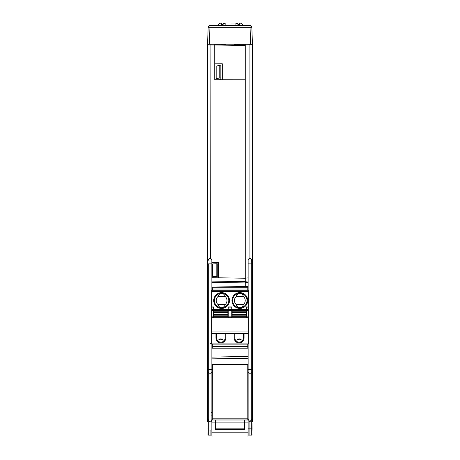 <?xml version="1.0" encoding="UTF-8"?>
<svg xmlns="http://www.w3.org/2000/svg" width="460" height="460" viewBox="0 0 460 460"><rect width="100%" height="100%" fill="white"/><g stroke="black" fill="none" stroke-linecap="round" stroke-linejoin="round"><path stroke-width="0.69" d="M248.13 344.143L248.13 417.577L247.825 417.484M247.825 415.754L248.13 415.754M211.387 421.291L211.87 419.428L211.87 369.437L211.87 419.905L212.29 419.899M248.13 358.248L211.87 358.88L248.13 358.248M212.347 364.602L247.767 364.602L247.825 420.003L212.29 420.003L212.347 364.602L212.29 420.003M248.13 421.808L247.825 417.272M248.13 371.979A1.794 1.271 180 0 0 249.924 373.25A1.794 1.271 180 0 0 251.718 371.979L251.718 369.437L248.13 369.437L248.13 435.091L251.718 435.091L251.718 263.879L248.13 263.879L248.13 260.291L248.13 290.294M244.542 420.003L244.542 422.912L248.026 422.912L247.992 436.781M251.982 423.206L251.718 422.912M211.87 420.791L211.87 422.912L244.542 422.912L244.542 429.375L215.458 429.375L215.458 420.003M208.282 422.912L208.018 434.47M211.864 421.808L211.87 419.905M207.661 41.348L207.564 421.791L208.282 421.808M211.87 415.15L211.151 415.138M211.151 412.505A1.771 1.771 0 0 1 211.87 412.281M252.436 416.639L252.436 365.757L251.718 365.757L251.718 416.645L252.436 416.639L252.436 421.791L251.718 421.808M252.339 41.348L252.436 365.757M251.718 263.879L251.695 260.009M251.718 416.645L251.718 420.48L252.436 420.48M252.436 44.942L249.924 44.896L249.924 258.497L249.188 258.658M250.205 258.52L249.929 258.497A1.794 1.794 0 0 1 251.718 260.291A1.794 1.794 0 0 0 249.924 258.497A1.794 1.794 0 0 0 248.13 260.291A1.794 1.794 0 0 1 249.924 258.497M249.924 44.183L249.924 44.896L245.255 44.982L245.255 286.528L248.13 286.678M245.255 44.183L245.255 44.982M248.13 277.892L245.255 278.191M212.232 290.294L212.221 287.075M247.877 290.294L247.894 286.666M247.825 344.649L248.13 344.655M248.13 344.707L247.825 344.701M211.87 278.806L211.87 279.939M211.87 261.734L211.87 261.015M211.87 290.294L211.847 260.009M211.87 263.879L208.282 263.879L208.282 369.437L211.87 369.437L211.87 344.143M211.87 419.428L211.859 419.865C210.519 422.861 209.329 422.717 208.282 419.428L208.282 369.437M208.282 419.428L208.282 429.928L210.076 430.094L210.076 435.12L211.87 435.091L211.859 419.865M211.916 426.121A3.053 3.053 0 0 0 211.87 426.144L211.87 429.928L210.076 430.094M212.29 411.108L211.87 411.096M207.564 420.48L208.282 420.48L208.282 365.757L207.564 365.757M208.282 429.928L208.282 435.091L210.076 435.12M235.52 44.183L235.52 45.028L234.761 45.022L245.22 45.201L236.687 45.028L236.687 44.183M235.52 45.028L236.687 45.028M245.22 45.201L245.22 45.511M214.745 79.712L214.745 63.848L222.283 63.756L222.283 79.735L214.745 79.712L214.745 44.982L245.255 45.511M214.745 44.183L214.745 44.982L207.564 44.942M222.283 74.416L222.283 79.735L245.255 79.775M210.358 258.52L210.076 44.183M211.87 262.447L218.69 262.43L218.69 277.794L211.87 277.667M245.255 278.242L218.69 277.794M211.87 287.08L245.255 286.499M218.69 267.582L218.69 272.705M216.171 263.764L212.589 263.948L212.589 276.38L217.258 276.621L217.258 263.707L216.171 263.764L216.171 276.569M210.076 258.497A1.794 1.794 0 0 1 211.87 260.291A1.794 1.794 0 0 0 210.076 258.497A1.794 1.794 0 0 0 208.282 260.291A1.794 1.794 0 0 1 210.076 258.497L209.34 258.658M223.313 44.183L223.313 45.028L220.035 45.074M236.998 44.183L236.998 45.022M221.156 45.091L225.239 45.022L224.48 45.028L224.48 44.183M223.313 45.028L224.48 45.028M223.002 45.022L223.002 44.183M222.283 63.756L222.283 69.575M220.846 79.062L216.177 78.827L216.177 78.459L220.846 77.889L220.846 79.062M216.177 78.459L216.177 66.165L219.765 65.193L220.846 65.119L220.846 77.889M219.765 65.193L219.765 77.849M212.273 287.075L247.842 287.178L247.767 290.294M247.767 289.018L212.347 289.018L212.273 287.178M212.347 289.018L212.347 290.294M212.347 344.143L212.29 348.209L212.29 344.143M212.29 348.209L247.825 348.209L247.825 344.143M247.767 344.143L247.825 348.209M247.842 286.661L247.842 287.178M251.718 419.33L249.924 421.837L248.13 419.33M249.924 435.12L249.924 421.837M211.974 422.912L211.87 434.763M251.718 434.763L252.08 428.835L248.13 428.835L248.13 434.763M251.976 434.763L251.982 434.47M211.87 428.835L212.008 436.781M207.92 428.835L208.282 428.835M208.018 423.206L208.023 422.912M215.458 428.835L244.542 428.835M252.08 428.835L251.976 422.912M248.13 415.736L247.825 415.731M247.825 411.073L248.13 411.067M247.767 364.602L247.825 420.003M237.072 44.275L239.51 44.896L236.998 44.896M239.51 44.183L239.51 44.896L245.255 44.896M239.177 25.07A3.588 3.588 0 0 1 239.327 25.449A3.588 3.588 0 0 0 239.177 25.07L235.922 23L239.51 23A3.588 3.588 0 0 1 242.937 25.513M221.565 25.513L221.565 23A3.588 3.588 0 0 0 218.138 25.513A3.588 3.588 0 0 1 221.565 23L236.498 23.046M224.578 23.046L225.153 23L221.904 25.07A3.588 3.588 0 0 0 221.749 25.449M222.364 24.328A3.588 3.588 0 0 0 222.105 24.696L223.548 23.379M214.745 44.896L217.971 44.896L217.971 44.183L217.971 44.896L221.565 44.896L221.565 44.183M223.002 44.896L221.565 44.896L223.002 44.798M217.971 44.896L218.511 44.896M238.361 44.861L238.797 44.896M243.104 44.183L243.104 44.896L243.104 44.183M238.97 24.696A3.588 3.588 0 0 0 238.711 24.328A3.588 3.588 0 0 1 238.97 24.696L237.532 23.379M237.849 23.563A3.588 3.588 0 0 0 237.55 23.391A3.588 3.588 0 0 1 237.849 23.563M235.922 23A3.588 3.588 0 0 1 237.044 23.178A3.588 3.588 0 0 0 235.922 23L235.922 25.513M225.153 25.513L225.153 23A3.588 3.588 0 0 0 224.031 23.178M223.525 23.391A3.588 3.588 0 0 0 223.226 23.563M222.715 44.861L222.283 44.896M207.69 40.589L208.156 27.244L207.564 44.183L209.357 44.183L209.95 27.244L208.156 27.244A1.794 1.794 0 0 1 209.95 25.513L250.05 25.513A1.794 1.794 0 0 1 251.844 27.244L250.05 27.244L250.05 25.513A1.794 1.794 0 0 1 251.844 27.244L252.436 44.183L209.357 44.183M243.173 44.183L245.013 44.183M216.827 44.183L214.987 44.183M222.341 44.183L212.612 44.183M237.647 44.183L247.388 44.183M238.981 25.513L240.77 25.513M225.055 296.401L218.143 296.401C218.402 294.779 219.552 293.767 221.599 293.348A7.182 7.182 0 0 1 228.781 300.529A7.182 7.182 0 0 1 220.88 307.671A7.182 7.182 0 0 1 214.429 300.167A7.182 7.182 0 0 1 221.599 293.348A7.182 7.182 0 0 1 228.781 300.529A7.182 7.182 0 0 1 220.88 307.671A7.182 7.182 0 0 1 214.429 300.167A7.182 7.182 0 0 1 221.599 293.348C223.646 293.767 224.796 294.779 225.055 296.401A5.382 5.382 0 0 1 225.055 304.658L218.143 304.658C218.402 306.274 219.552 307.291 221.599 307.705C223.646 307.291 224.796 306.274 225.055 304.658M248.239 291.375L248.239 344.143L211.761 344.143L211.761 290.294L248.239 290.294L248.239 291.375L211.761 291.375M231.759 309.505L246.48 309.505M213.52 309.505L228.24 309.505M211.761 333.373L248.239 333.373M244.053 333.736L234.18 333.736L234.18 337.95A4.933 4.933 0 0 0 239.119 342.89A4.933 4.933 0 0 0 244.053 337.95L244.053 333.736M215.947 333.736L225.82 333.736L225.82 337.95A4.933 4.933 0 0 1 220.88 342.89A4.933 4.933 0 0 1 215.947 337.95L215.947 333.736M248.239 331.942L211.761 331.942M211.761 306.929L213.52 306.929L213.52 317.222L228.24 317.222L228.24 306.929L231.759 306.929L231.759 317.94L228.24 317.94L228.24 317.222L246.48 317.222L246.48 306.929L248.239 306.929M211.761 317.222L213.52 317.222L213.52 317.94L211.761 317.94M228.24 307.907L231.759 307.907M248.239 317.94L246.48 317.94L246.48 317.222L248.239 317.222M246.48 307.907L248.239 307.907M248.239 309.39L246.48 309.39M232.116 310.488L246.117 310.488L246.117 309.77L232.116 309.77L232.116 311.776L246.117 311.776L246.117 316.952L232.116 316.952L232.116 311.776M246.117 310.488L246.117 311.776M231.759 309.39L228.24 309.39M213.883 310.488L227.884 310.488L227.884 309.77L213.883 309.77L213.883 311.776L227.884 311.776L227.884 316.952L213.883 316.952L213.883 311.776M227.884 310.488L227.884 311.776M213.52 309.39L211.761 309.39M211.761 307.907L213.52 307.907M235.733 340.463L239.119 338.761L242.506 340.463M234.899 333.736L234.899 337.95L234.18 337.95M244.053 337.95L243.334 337.95A4.22 4.22 0 0 1 239.119 342.171A4.22 4.22 0 0 1 234.899 337.95M243.334 337.95L243.334 333.736M217.494 340.463L220.88 338.761L224.267 340.463M225.101 333.736L225.101 337.95A4.22 4.22 0 0 1 220.88 342.171A4.22 4.22 0 0 1 216.666 337.95L215.947 337.95M216.666 333.736L216.666 337.95M243.294 296.401A5.382 5.382 0 0 1 243.294 304.658C243.035 306.274 241.88 307.291 239.838 307.705A7.182 7.182 0 0 1 232.668 300.886A7.182 7.182 0 0 1 239.838 293.348A7.182 7.182 0 0 1 247.014 300.529A7.182 7.182 0 0 1 239.838 307.705C237.791 307.291 236.641 306.274 236.377 304.658A5.382 5.382 0 0 1 236.377 296.401C236.641 294.779 237.791 293.767 239.838 293.348C241.88 293.767 243.035 294.779 243.294 296.401L236.377 296.401M243.294 304.658L236.377 304.658M218.143 304.658A5.382 5.382 0 0 1 218.143 296.401M252.436 420.716L251.718 420.728M252.436 369.535L251.718 369.541M245.255 281.261L248.13 280.962M245.255 282.526L248.13 282.221M248.13 356.448L211.87 357.086M212.29 418.105L211.87 418.111M207.564 420.716L208.282 420.728M211.151 373.031A1.794 1.271 180 0 0 211.761 372.445M210.076 343.424L211.87 343.424M211.87 281.083L245.255 281.664M211.87 282.354L245.255 282.934M208.282 369.541L207.564 369.535M207.564 416.639L208.282 416.645M234.761 45.022L234.761 44.183M225.239 44.183L225.239 45.022M211.87 369.437L211.87 371.979A1.794 1.271 180 0 1 210.076 373.25A1.794 1.271 180 0 1 208.282 371.979M249.924 373.284A1.794 1.271 180 0 0 251.718 372.013M247.796 348.174L212.319 348.174M212.347 346.38L247.767 346.38M212.319 287.224L247.796 287.224M211.928 432.181L248.072 432.181M212.347 418.18L247.767 418.18M247.796 419.974L212.319 419.974M239.51 25.513L239.51 23M209.95 25.513L209.95 27.244L250.05 27.244L250.642 44.183M220.88 292.663A7.9 7.9 0 0 1 229.5 300.529A7.9 7.9 0 0 1 221.599 308.424A7.9 7.9 0 0 1 213.71 300.886A7.9 7.9 0 0 1 220.88 292.663M239.119 292.663A7.9 7.9 0 0 1 247.733 300.529A7.9 7.9 0 0 1 239.838 308.424A7.9 7.9 0 0 1 231.949 300.886A7.9 7.9 0 0 1 239.119 292.663M248.239 343.068L211.761 343.068M246.48 310.368L248.239 310.368M248.239 316.147L246.48 316.147M246.117 316.233L232.116 316.233M246.117 310.902L232.116 310.902M246.117 312.311L232.116 312.311M232.116 314.416L246.117 314.416M246.117 314.945L232.116 314.945M232.116 315.824L246.117 315.824M231.759 316.147L228.24 316.147M228.24 310.368L231.759 310.368M227.884 310.902L213.883 310.902M227.884 312.311L213.883 312.311M213.883 314.416L227.884 314.416M227.884 314.945L213.883 314.945M213.883 315.824L227.884 315.824M227.884 316.233L213.883 316.233M213.52 316.147L211.761 316.147M211.761 310.368L213.52 310.368M225.82 337.95L225.101 337.95M248.003 437L211.997 437M237.624 339.037A1.794 1.794 0 0 0 240.614 339.037M219.386 339.037A1.794 1.794 0 0 0 222.375 339.037"/></g></svg>
